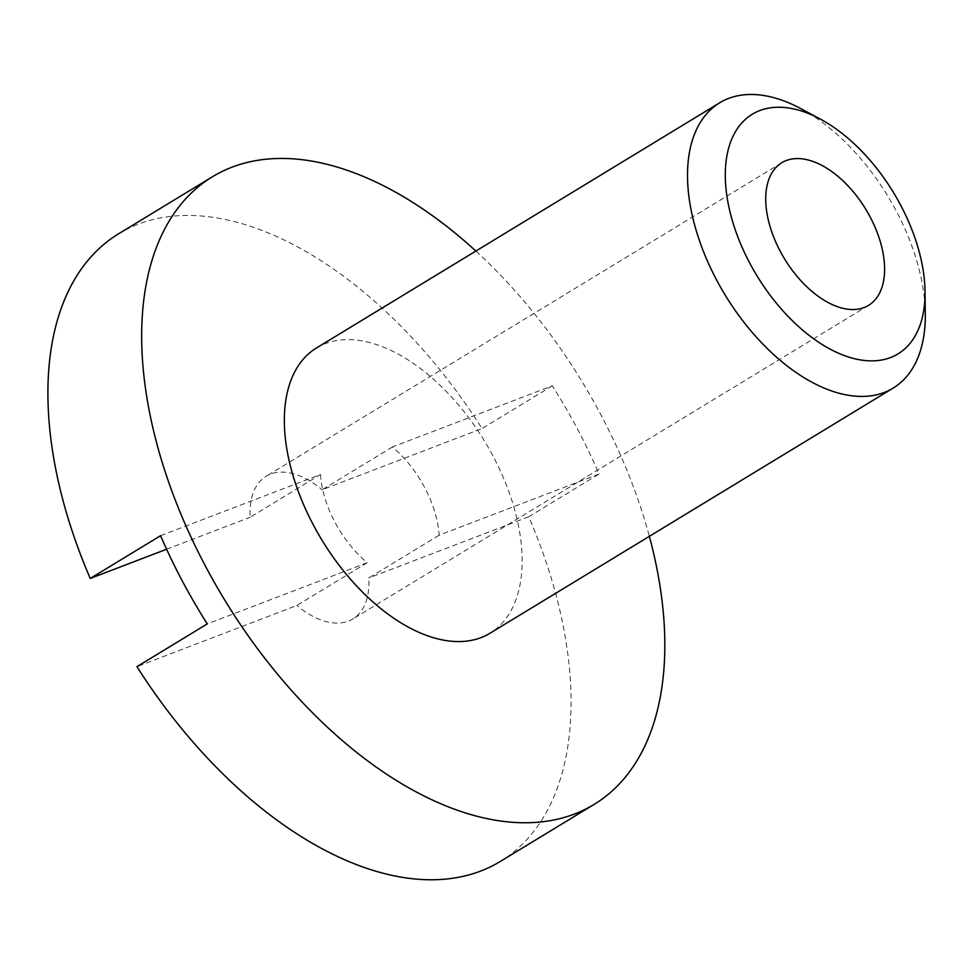 <?xml version="1.0" encoding="UTF-8"?>
<svg xmlns="http://www.w3.org/2000/svg" width="974" height="974" viewBox="0 0 974 974"><rect width="100%" height="100%" fill="white"/><g stroke="black" fill="none" stroke-linecap="round" stroke-linejoin="round"><path stroke-width="0.73" stroke-dasharray="4.87 3.65" d="M800.385 108.418A166.956 95.184 -121.3 0 1 896.287 211.066A166.956 95.184 -121.3 0 1 925.3 313.859M316.501 347.949A166.956 95.184 -121.3 0 1 493.124 456.209A166.956 95.184 -121.3 0 1 489.983 633.246M475.872 251.048A367.295 209.398 -121.3 0 1 600.982 414.948A367.295 209.398 -121.3 0 1 649.354 536.345M599.047 474.009L439.116 535.201A83.472 47.592 58.7 0 0 424.749 487.657A83.472 47.592 58.7 0 0 392.412 446.993L552.343 385.801A367.295 209.398 -121.3 0 1 577.545 429.193A367.295 209.398 -121.3 0 1 599.047 474.009L528.736 516.768A367.295 209.398 -121.3 0 1 500.319 861.442M392.412 446.993L322.09 489.752L482.033 428.56A367.295 209.398 -121.3 0 0 118.658 233.772M160.564 535.7L320.507 474.508L250.184 517.267A83.472 47.592 -121.3 0 1 266.121 476.286A83.472 47.592 -121.3 0 1 322.09 489.752M320.507 474.508A83.472 47.592 58.7 0 0 334.861 522.052A83.472 47.592 58.7 0 0 367.198 562.716L296.887 605.475L136.944 666.666M166.603 549.239L250.184 517.267M439.116 535.201L368.793 577.959A83.472 47.592 -121.3 0 1 352.856 618.94A83.472 47.592 -121.3 0 1 296.887 605.475M528.736 516.768L368.793 577.959M552.343 385.801L482.033 428.56M367.198 562.716L207.267 623.908M781.793 162.731L266.121 476.286M868.528 305.373L352.856 618.94"/><path stroke-width="1.46" d="M749.663 262.943A140.244 79.953 58.7 0 0 860.687 359.966A140.244 79.953 58.7 0 0 925.032 291.506A140.244 79.953 58.7 0 0 900.658 205.161A140.244 79.953 58.7 0 0 820.096 118.95A140.244 79.953 58.7 0 0 733.288 135.739A140.244 79.953 58.7 0 0 749.663 262.943M925.032 291.506L925.3 313.859A166.956 95.184 -121.3 0 1 893.146 388.102A166.956 95.184 -121.3 0 1 716.523 279.842A166.956 95.184 -121.3 0 1 719.664 102.806A166.956 95.184 -121.3 0 1 800.385 108.418L820.096 118.95M893.146 388.102L489.983 633.246A166.956 95.184 -121.3 0 1 313.36 524.986A166.956 95.184 -121.3 0 1 316.501 347.949L719.664 102.806M649.354 536.345A367.295 209.398 -121.3 0 1 594.067 804.439A367.295 209.398 -121.3 0 1 205.502 566.259A367.295 209.398 -121.3 0 1 212.417 176.769A367.295 209.398 -121.3 0 1 475.872 251.048M594.067 804.439L500.319 861.442A367.295 209.398 -121.3 0 1 136.944 666.666L207.267 623.908A367.295 209.398 -121.3 0 1 182.065 580.516A367.295 209.398 -121.3 0 1 160.564 535.7L90.241 578.459L166.603 549.239M780.223 251.243A83.472 47.592 -121.3 0 1 781.793 162.731A83.472 47.592 -121.3 0 1 870.099 216.861A83.472 47.592 -121.3 0 1 868.528 305.373A83.472 47.592 -121.3 0 1 780.223 251.243M90.241 578.459A367.295 209.398 -121.3 0 1 118.658 233.772L212.417 176.769"/></g></svg>
